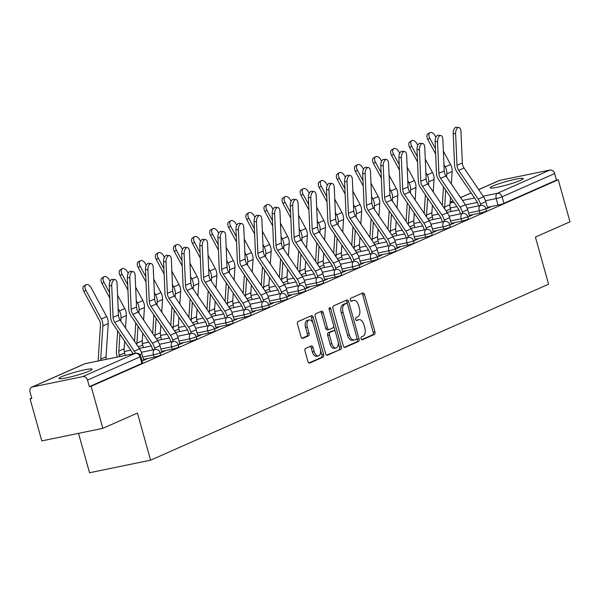 <?xml version="1.0" encoding="UTF-8"?>
<svg xmlns="http://www.w3.org/2000/svg" width="600" height="600" viewBox="0 0 600 600"><rect width="100%" height="100%" fill="white"/><g stroke="black" fill="none" stroke-linecap="round" stroke-linejoin="round"><path stroke-width="0.9" d="M361.087 338.692A1.515 0.855 78.4 0 0 362.19 339.825A1.515 0.855 78.4 0 0 362.288 339.788L374.392 334.44A2.167 1.222 78.4 0 0 374.955 331.86L364.522 294.517A2.167 1.222 78.4 0 0 362.947 292.905A2.167 1.222 78.4 0 0 362.805 292.95L350.707 298.298A1.515 0.855 78.4 0 0 350.317 300.105A1.515 0.855 78.4 0 0 351.42 301.237A1.515 0.855 78.4 0 0 351.517 301.207L353.085 300.51A6.93 3.923 78.4 0 1 353.543 300.368A6.93 3.923 78.4 0 1 358.582 305.543L359.452 308.647A6.93 3.923 78.4 0 1 357.66 316.897L356.093 317.595A1.515 0.855 78.4 0 0 355.702 319.395A1.515 0.855 78.4 0 0 356.805 320.528A1.515 0.855 78.4 0 0 356.903 320.498L358.47 319.808A6.93 3.923 78.4 0 1 358.928 319.657A6.93 3.923 78.4 0 1 363.968 324.832L364.837 327.945A6.93 3.923 78.4 0 1 363.045 336.195L361.478 336.885A1.515 0.855 78.4 0 0 361.087 338.692M520.62 180.33A17.205 1.725 -15.6 0 0 523.298 178.56A17.205 1.725 -15.6 0 0 511.23 180.225A17.205 1.725 -15.6 0 0 492.84 186.045A17.205 1.725 -15.6 0 0 490.162 187.815A17.205 1.725 -15.6 0 0 502.23 186.157A17.205 1.725 -15.6 0 0 520.62 180.33M89.445 370.98A17.205 1.725 -15.6 0 0 92.123 369.21A17.205 1.725 -15.6 0 0 80.055 370.868A17.205 1.725 -15.6 0 0 61.672 376.695A17.205 1.725 -15.6 0 0 58.988 378.465A17.205 1.725 -15.6 0 0 71.062 376.8A17.205 1.725 -15.6 0 0 89.445 370.98M305.558 348.442A2.167 1.222 78.4 0 0 305.002 351.022L307.928 361.5A2.167 1.222 78.4 0 0 309.502 363.112A2.167 1.222 78.4 0 0 309.645 363.067L323.085 357.127A2.167 1.222 78.4 0 0 323.64 354.548L313.215 317.205A2.167 1.222 78.4 0 0 311.64 315.593A2.167 1.222 78.4 0 0 311.498 315.638L298.058 321.577A2.167 1.222 78.4 0 0 297.502 324.157L301.035 336.81A2.167 1.222 78.4 0 0 302.61 338.43A2.167 1.222 78.4 0 0 302.752 338.385L308.505 335.835A2.167 1.222 78.4 0 0 309.06 333.263L307.312 326.985A5.79 3.277 78.4 0 1 309.188 319.965A5.79 3.277 78.4 0 1 313.403 324.293L320.265 348.877A5.79 3.277 78.4 0 1 318.39 355.89A5.79 3.277 78.4 0 1 314.175 351.57L313.028 347.468A2.167 1.222 78.4 0 0 311.452 345.855A2.167 1.222 78.4 0 0 311.31 345.9L305.558 348.442M558.255 179.738L570 221.798L535.425 237.083L548.58 284.212L150.593 460.185L137.438 413.055L102.855 428.347L91.117 386.287L558.255 179.738L556.477 180.105L554.648 173.55L502.088 196.792A4.41 0.443 164.4 0 1 496.207 198.548L485.505 200.752M343.343 345.84A2.167 1.222 78.4 0 0 344.918 347.452A2.167 1.222 78.4 0 0 345.067 347.407L358.5 341.468A2.167 1.222 78.4 0 0 359.062 338.888L348.638 301.545A2.167 1.222 78.4 0 0 347.062 299.925A2.167 1.222 78.4 0 0 346.92 299.978L333.48 305.918A2.167 1.222 78.4 0 0 332.918 308.498L343.343 345.84M340.793 349.298L327.353 355.237A2.167 1.222 78.4 0 1 327.21 355.282A2.167 1.222 78.4 0 1 325.635 353.67L315.21 316.327A2.167 1.222 78.4 0 1 315.772 313.748L321.517 311.205A2.167 1.222 78.4 0 1 321.668 311.16A2.167 1.222 78.4 0 1 323.243 312.772L327.465 327.923A2.167 1.222 78.4 0 0 329.04 329.535A2.167 1.222 78.4 0 0 329.183 329.49L333 327.803A2.167 1.222 78.4 0 0 333.562 325.222L329.16 309.457A1.515 0.855 78.4 0 1 329.647 307.62A1.515 0.855 78.4 0 1 330.75 308.752L341.355 346.718A2.167 1.222 78.4 0 1 340.793 349.298L326.595 355.155M102.855 428.347L41.79 440.903L30.053 398.842L31.725 398.107M78.525 433.35L89.528 472.748L150.593 460.185M91.117 386.287L89.332 386.655L87.502 380.1A4.41 3.607 -113.9 0 0 82.762 376.605L32.377 386.97A4.41 3.607 -113.9 0 0 31.777 387.165A4.41 3.607 -113.9 0 0 30 391.928L31.83 398.482L30.053 398.842M556.477 180.105L503.918 203.34A4.41 0.443 164.4 0 1 498.03 205.103L487.365 207.292M478.65 189.57L498.923 180.608A4.41 3.607 66.1 0 1 499.522 180.42L549.908 170.055A4.41 3.607 66.1 0 1 554.648 173.55M467.873 217.005L472.373 215.017L469.702 215.565L469.86 216.127M449.775 225.007L454.268 223.02L451.597 223.567L451.755 224.13M431.67 233.01L436.17 231.022L433.5 231.57L433.658 232.132M413.572 241.02L418.065 239.025L415.395 239.58L415.553 240.142M395.467 249.022L399.967 247.028L397.298 247.583L397.455 248.145M377.37 257.025L381.862 255.038L379.192 255.585L379.35 256.147M359.265 265.028L363.765 263.04L361.095 263.587L361.252 264.15M341.168 273.03L345.668 271.043L342.998 271.59L343.147 272.153M323.062 281.032L327.562 279.045L324.892 279.593L325.05 280.155M304.965 289.035L309.465 287.048L306.795 287.595L306.952 288.157M286.86 297.038L291.36 295.05L288.69 295.597L288.847 296.16M268.763 305.048L273.263 303.053L270.593 303.608L270.75 304.17M250.665 313.05L255.157 311.055L252.487 311.61L252.645 312.173M232.56 321.053L237.06 319.065L234.39 319.612L234.548 320.175M214.462 329.055L218.955 327.067L216.285 327.615L216.442 328.178M196.358 337.058L200.858 335.07L198.188 335.618L198.345 336.18M178.26 345.06L182.752 343.072L180.083 343.62L180.24 344.183M160.155 353.062L164.655 351.075L161.985 351.623L162.142 352.185M142.058 361.065L146.558 359.077L143.88 359.625L144.038 360.188M154.118 357.165L153.465 354.84A4.41 0.443 164.4 0 0 157.868 353.647A4.41 0.443 164.4 0 0 160.035 352.627L160.688 354.952A4.41 0.443 -15.6 0 1 158.512 355.965A4.41 0.443 -15.6 0 1 154.118 357.165L143.445 359.362M172.215 349.163L171.57 346.837A4.41 0.443 164.4 0 0 175.965 345.638A4.41 0.443 164.4 0 0 178.14 344.625L178.785 346.95A4.41 0.443 -15.6 0 1 176.618 347.962A4.41 0.443 -15.6 0 1 172.215 349.163L161.55 351.36M190.32 341.16L189.667 338.835A4.41 0.443 164.4 0 0 194.062 337.635A4.41 0.443 164.4 0 0 196.237 336.623L196.89 338.947A4.41 0.443 -15.6 0 1 194.715 339.96A4.41 0.443 -15.6 0 1 190.32 341.16L179.648 343.358M208.417 333.157L207.772 330.832A4.41 0.443 164.4 0 0 212.167 329.632A4.41 0.443 164.4 0 0 214.335 328.62L214.987 330.945A4.41 0.443 -15.6 0 1 212.812 331.957A4.41 0.443 -15.6 0 1 208.417 333.157L197.752 335.347M226.522 325.155L225.87 322.83A4.41 0.443 164.4 0 0 230.265 321.63A4.41 0.443 164.4 0 0 232.44 320.618L233.085 322.942A4.41 0.443 -15.6 0 1 230.917 323.955A4.41 0.443 -15.6 0 1 226.522 325.155L215.85 327.345M244.62 317.153L243.968 314.827A4.41 0.443 164.4 0 0 248.37 313.627A4.41 0.443 164.4 0 0 250.538 312.615L251.19 314.94A4.41 0.443 -15.6 0 1 249.015 315.952A4.41 0.443 -15.6 0 1 244.62 317.153L233.947 319.343M262.718 309.15L262.072 306.825A4.41 0.443 164.4 0 0 266.468 305.625A4.41 0.443 164.4 0 0 268.642 304.612L269.288 306.938A4.41 0.443 -15.6 0 1 267.12 307.95A4.41 0.443 -15.6 0 1 262.718 309.15L252.053 311.34M280.822 301.14L280.17 298.815A4.41 0.443 164.4 0 0 284.572 297.623A4.41 0.443 164.4 0 0 286.74 296.603L287.392 298.928A4.41 0.443 -15.6 0 1 285.218 299.947A4.41 0.443 -15.6 0 1 280.822 301.14L270.15 303.337M298.92 293.138L298.275 290.812A4.41 0.443 164.4 0 0 302.67 289.612A4.41 0.443 164.4 0 0 304.845 288.6L305.49 290.925A4.41 0.443 -15.6 0 1 303.322 291.938A4.41 0.443 -15.6 0 1 298.92 293.138L288.255 295.335M317.025 285.135L316.373 282.81A4.41 0.443 164.4 0 0 320.775 281.61A4.41 0.443 164.4 0 0 322.942 280.597L323.595 282.923A4.41 0.443 -15.6 0 1 321.42 283.935A4.41 0.443 -15.6 0 1 317.025 285.135L306.353 287.332M335.123 277.132L334.478 274.808A4.41 0.443 164.4 0 0 338.873 273.608A4.41 0.443 164.4 0 0 341.048 272.595L341.692 274.92A4.41 0.443 -15.6 0 1 339.525 275.933A4.41 0.443 -15.6 0 1 335.123 277.132L324.457 279.33M353.228 269.13L352.575 266.805A4.41 0.443 164.4 0 0 356.978 265.605A4.41 0.443 164.4 0 0 359.145 264.593L359.798 266.918A4.41 0.443 -15.6 0 1 357.623 267.93A4.41 0.443 -15.6 0 1 353.228 269.13L342.555 271.32M371.325 261.127L370.68 258.803A4.41 0.443 164.4 0 0 375.075 257.603A4.41 0.443 164.4 0 0 377.25 256.59L377.895 258.915A4.41 0.443 -15.6 0 1 375.728 259.928A4.41 0.443 -15.6 0 1 371.325 261.127L360.66 263.317M389.43 253.125L388.778 250.8A4.41 0.443 164.4 0 0 393.18 249.6A4.41 0.443 164.4 0 0 395.347 248.587L396 250.913A4.41 0.443 -15.6 0 1 393.825 251.925A4.41 0.443 -15.6 0 1 389.43 253.125L378.757 255.315M407.528 245.123L406.882 242.798A4.41 0.443 164.4 0 0 411.278 241.597A4.41 0.443 164.4 0 0 413.445 240.585L414.097 242.91A4.41 0.443 -15.6 0 1 411.93 243.923A4.41 0.443 -15.6 0 1 407.528 245.123L396.862 247.312M425.632 237.112L424.98 234.788A4.41 0.443 164.4 0 0 429.375 233.595A4.41 0.443 164.4 0 0 431.55 232.575L432.195 234.9A4.41 0.443 -15.6 0 1 430.028 235.92A4.41 0.443 -15.6 0 1 425.632 237.112L414.96 239.31M443.73 229.11L443.085 226.785A4.41 0.443 164.4 0 0 447.48 225.585A4.41 0.443 164.4 0 0 449.647 224.572L450.3 226.897A4.41 0.443 -15.6 0 1 448.125 227.91A4.41 0.443 -15.6 0 1 443.73 229.11L433.065 231.308M461.835 221.108L461.183 218.782A4.41 0.443 164.4 0 0 465.577 217.583A4.41 0.443 164.4 0 0 467.752 216.57L468.397 218.895A4.41 0.443 -15.6 0 1 466.23 219.907A4.41 0.443 -15.6 0 1 461.835 221.108L451.162 223.305M479.933 213.105L479.28 210.78A4.41 0.443 164.4 0 0 483.683 209.58A4.41 0.443 164.4 0 0 485.85 208.567L486.502 210.892A4.41 0.443 -15.6 0 1 484.327 211.905A4.41 0.443 -15.6 0 1 479.933 213.105L469.26 215.303M485.97 209.002L490.47 207.015L487.8 207.562L487.957 208.125M89.332 386.655L141.892 363.413A4.41 0.443 -15.6 0 0 142.583 362.955L140.752 356.407A4.41 0.443 164.4 0 1 140.07 356.858L87.502 380.1M358.928 319.657L357.15 320.025A6.93 3.923 78.4 0 0 356.692 320.168L358.47 319.808M356.265 320.362L356.692 320.168M353.543 300.368L351.757 300.728A6.93 3.923 78.4 0 0 351.3 300.877L353.085 300.51M350.88 301.065L351.3 300.877M361.65 339.653L372.615 334.808A2.167 1.222 78.4 0 0 373.17 332.228L362.745 294.885A2.167 1.222 78.4 0 0 361.785 293.4M347.423 303.93L346.86 301.913A2.167 1.222 78.4 0 0 345.9 300.428M344.31 347.317L356.722 341.827A2.167 1.222 78.4 0 0 357.285 339.255L356.925 337.987M356.438 339.112A1.515 0.855 78.4 0 0 356.835 337.312L347.678 304.53A1.515 0.855 78.4 0 0 346.575 303.397A1.515 0.855 78.4 0 0 346.478 303.435L344.827 304.163A6.93 3.923 78.4 0 0 343.035 312.413L349.29 334.815A6.93 3.923 78.4 0 0 354.33 339.99A6.93 3.923 78.4 0 0 354.788 339.847L356.438 339.112M344.903 303.757A1.515 0.855 78.4 0 0 344.798 303.765A1.515 0.855 78.4 0 0 344.7 303.803L346.478 303.435M354.33 339.99L352.553 340.358A6.93 3.923 78.4 0 1 347.513 335.183L341.257 312.78A6.93 3.923 78.4 0 1 343.043 304.53L344.7 303.803M328.89 329.55L327.405 329.858A2.167 1.222 78.4 0 1 327.263 329.903A2.167 1.222 78.4 0 1 325.688 328.282L321.457 313.14A2.167 1.222 78.4 0 0 320.498 311.655M333.697 326.032L335.235 331.545M338.22 342.248L339.57 347.085L341.355 346.718M331.853 343.635A5.79 3.277 78.4 0 0 336.067 347.962A5.79 3.277 78.4 0 0 337.95 340.942L335.528 332.28A2.167 1.222 78.4 0 0 333.952 330.66A2.167 1.222 78.4 0 0 333.81 330.705L330 332.392A2.167 1.222 78.4 0 0 329.438 334.972L331.853 343.635L330.075 344.002A5.79 3.277 78.4 0 0 334.29 348.322L336.067 347.962M332.325 331.013A2.167 1.222 78.4 0 0 332.175 331.028A2.167 1.222 78.4 0 0 332.032 331.072L333.81 330.705M330.075 344.002L327.66 335.34A2.167 1.222 78.4 0 1 328.215 332.76L332.032 331.072M339.015 349.665A2.167 1.222 78.4 0 0 339.57 347.085M318.39 355.89L316.605 356.257A5.79 3.277 78.4 0 1 312.39 351.938L311.25 347.835A2.167 1.222 78.4 0 0 310.29 346.35M309.188 319.965L307.41 320.332A5.79 3.277 78.4 0 0 305.528 327.353L307.312 326.985M301.995 338.295L306.72 336.202A2.167 1.222 78.4 0 0 307.282 333.63L305.528 327.353M312.968 323.055L311.438 317.572A2.167 1.222 78.4 0 0 310.478 316.087M308.888 362.985L321.3 357.495A2.167 1.222 78.4 0 0 321.862 354.915L320.543 350.183M427.785 139.425A5.07 2.902 -120.5 0 1 427.875 133.868L429.9 132.675A5.07 2.902 59.5 0 0 429.81 138.225L427.785 139.425L435.638 154.005M435.9 137.265L435.15 135.87A5.07 2.902 59.5 0 0 429.9 132.675M451.155 211.515L450.42 208.897A11.025 9.022 66.1 0 1 449.97 204.712L450.465 197.145M442.275 205.32L443.49 186.84M444.39 172.275A8.16 6.675 -113.9 0 0 444.24 170.947L442.868 139.395A5.07 2.632 96.5 0 0 440.768 135.532A5.07 2.632 96.5 0 0 437.528 141.75L435.09 141.48A5.07 2.632 -83.5 0 1 438.33 135.255L440.768 135.532M451.335 183.968L452.153 171.48A11.025 9.022 -113.9 0 0 450.585 164.535L443.377 151.148M446.61 176.993L446.812 173.843A11.025 9.022 -113.9 0 0 445.252 166.898L443.955 164.498M435.405 148.613L429.81 138.225M444.645 208.822A11.025 9.022 66.1 0 1 444.63 207.067L445.74 190.17M487.635 208.267L485.798 201.675A13.898 11.363 -113.9 0 0 483.518 196.755L464.025 167.977A8.16 6.675 66.1 0 1 462.338 162.945L460.965 131.392A5.07 2.632 96.5 0 0 458.865 127.53A5.07 2.632 96.5 0 0 455.625 133.748L453.195 133.477A5.07 2.632 -83.5 0 1 456.435 127.252L458.865 127.53M478.522 205.882L478.147 204.517A11.025 9.022 -113.9 0 0 476.332 200.603L456.84 171.833A11.025 9.022 66.1 0 1 454.567 165.03L453.195 133.477M480.84 205.41L480.457 204.038A13.898 11.363 -113.9 0 0 478.178 199.11L458.685 170.34A8.16 6.675 66.1 0 1 457.005 165.308L455.625 133.748M409.68 147.428A5.07 2.902 -120.5 0 1 409.778 141.877L411.803 140.685A5.07 2.902 59.5 0 0 411.705 146.235L409.68 147.428L417.54 162.007M417.795 145.267L417.045 143.873A5.07 2.902 59.5 0 0 411.803 140.685M433.05 219.517L432.322 216.9A11.025 9.022 66.1 0 1 431.873 212.715L432.368 205.147M424.178 213.33L425.385 194.85M426.293 180.278A8.16 6.675 -113.9 0 0 426.135 178.95L424.763 147.398A5.07 2.632 96.5 0 0 422.662 143.535A5.07 2.632 96.5 0 0 419.43 149.76L416.993 149.483A5.07 2.632 -83.5 0 1 420.232 143.257L422.662 143.535M433.23 191.97L434.048 179.483A11.025 9.022 -113.9 0 0 432.487 172.538L425.272 159.15M428.505 184.995L428.715 181.845A11.025 9.022 -113.9 0 0 427.147 174.9L425.857 172.5M417.3 156.615L411.705 146.235M426.548 216.825A11.025 9.022 66.1 0 1 426.533 215.07L427.643 198.173M391.582 155.43A5.07 2.902 -120.5 0 1 391.673 149.88L393.705 148.688A5.07 2.902 59.5 0 0 393.607 154.238L391.582 155.43L399.435 170.01M399.697 153.27L398.947 151.875A5.07 2.902 59.5 0 0 393.705 148.688M414.952 227.52L414.217 224.903A11.025 9.022 66.1 0 1 413.768 220.718L414.263 213.15M406.072 221.333L407.287 202.853M408.188 188.28A8.16 6.675 -113.9 0 0 408.037 186.953M415.132 199.972L415.95 187.485A11.025 9.022 -113.9 0 0 414.382 180.54L407.175 167.153M410.408 192.998L410.61 189.847A11.025 9.022 -113.9 0 0 409.05 182.903L407.752 180.502M399.202 164.618L393.607 154.238M408.442 224.827A11.025 9.022 66.1 0 1 408.428 223.072L409.537 206.175M460.425 213.885L460.043 212.52A11.025 9.022 -113.9 0 0 458.235 208.605L438.743 179.835A11.025 9.022 66.1 0 1 436.463 173.032L435.09 141.48M469.537 216.27L467.692 209.685A13.898 11.363 -113.9 0 0 465.412 204.757L445.92 175.988A8.16 6.675 66.1 0 1 444.24 170.955L438.9 173.31L437.528 141.75M462.743 213.413L462.36 212.04A13.898 11.363 -113.9 0 0 460.072 207.112L440.588 178.343A8.16 6.675 66.1 0 1 438.9 173.31M442.327 221.888L441.945 220.522A11.025 9.022 -113.9 0 0 440.13 216.608L420.638 187.837A11.025 9.022 66.1 0 1 418.365 181.042L416.993 149.483M451.433 224.272L449.595 217.688A13.898 11.363 -113.9 0 0 447.315 212.76L427.822 183.99A8.16 6.675 66.1 0 1 426.135 178.958L420.803 181.312L419.43 149.76M444.638 221.415L444.255 220.042A13.898 11.363 -113.9 0 0 441.975 215.115L422.482 186.345A8.16 6.675 66.1 0 1 420.803 181.312M373.478 163.433A5.07 2.902 -120.5 0 1 373.575 157.882L375.6 156.69A5.07 2.902 59.5 0 0 375.502 162.24L373.478 163.433L381.337 178.012M381.593 161.273L380.843 159.877A5.07 2.902 59.5 0 0 375.6 156.69M396.847 235.522L396.12 232.913A11.025 9.022 66.1 0 1 395.67 228.72L396.165 221.153M387.975 229.335L389.183 210.855M390.09 196.282A8.16 6.675 -113.9 0 0 389.933 194.955L388.56 163.403A5.07 2.632 96.5 0 0 386.467 159.54A5.07 2.632 96.5 0 0 383.228 165.765L380.79 165.488A5.07 2.632 -83.5 0 1 384.03 159.27L386.467 159.54M397.028 207.975L397.845 195.495A11.025 9.022 -113.9 0 0 396.285 188.542L389.077 175.155M392.303 201.007L392.513 197.85A11.025 9.022 -113.9 0 0 390.945 190.905L389.655 188.505M381.097 172.627L375.502 162.24M390.345 232.837A11.025 9.022 66.1 0 1 390.33 231.083L391.44 214.178M355.38 171.435A5.07 2.902 -120.5 0 1 355.478 165.885L357.502 164.692A5.07 2.902 59.5 0 0 357.405 170.243L355.38 171.435L363.233 186.015M363.495 169.275L362.745 167.88A5.07 2.902 59.5 0 0 357.502 164.692M378.75 243.525L378.015 240.915A11.025 9.022 66.1 0 1 377.565 236.722L378.06 229.155M369.87 237.337L371.085 218.858M371.985 204.285A8.16 6.675 -113.9 0 0 371.835 202.958L370.462 171.405A5.07 2.632 96.5 0 0 368.362 167.55A5.07 2.632 96.5 0 0 365.123 173.767L362.692 173.49A5.07 2.632 -83.5 0 1 365.925 167.273L368.362 167.55M378.93 215.985L379.748 203.498A11.025 9.022 -113.9 0 0 378.188 196.545L370.972 183.165M374.205 209.01L374.407 205.853A11.025 9.022 -113.9 0 0 372.847 198.907L371.558 196.507M363 180.63L357.405 170.243M372.24 240.84A11.025 9.022 66.1 0 1 372.233 239.085L373.335 222.188M337.282 179.438A5.07 2.902 -120.5 0 1 337.373 173.887L339.397 172.695A5.07 2.902 59.5 0 0 339.308 178.245L337.282 179.438L345.135 194.017M345.39 177.278L344.64 175.882A5.07 2.902 59.5 0 0 339.397 172.695M360.645 251.528L359.918 248.917A11.025 9.022 66.1 0 1 359.468 244.725L359.962 237.165M351.772 245.34L352.98 226.86M353.888 212.288A8.16 6.675 -113.9 0 0 353.737 210.96L352.358 179.407A5.07 2.632 96.5 0 0 350.265 175.553A5.07 2.632 96.5 0 0 347.025 181.77L344.587 181.493A5.07 2.632 -83.5 0 1 347.827 175.275L350.265 175.553M360.825 223.987L361.642 211.5A11.025 9.022 -113.9 0 0 360.082 204.555L352.875 191.167M356.1 217.013L356.31 213.855A11.025 9.022 -113.9 0 0 354.743 206.91L353.452 204.51M344.895 188.632L339.308 178.245M354.142 248.843A11.025 9.022 66.1 0 1 354.127 247.087L355.237 230.19M433.335 232.275L431.49 225.69A13.898 11.363 -113.9 0 0 429.21 220.763L409.717 191.993A8.16 6.675 66.1 0 1 408.037 186.96L406.665 155.4A5.07 2.632 96.5 0 0 404.565 151.538A5.07 2.632 96.5 0 0 401.325 157.762L398.888 157.485A5.07 2.632 -83.5 0 1 402.127 151.267L404.565 151.538M424.222 229.897L423.84 228.525A11.025 9.022 -113.9 0 0 422.033 224.618L402.54 195.847A11.025 9.022 66.1 0 1 400.268 189.045L398.888 157.485M426.54 229.417L426.158 228.045A13.898 11.363 -113.9 0 0 423.877 223.125L404.385 194.347A8.16 6.675 66.1 0 1 402.697 189.315L401.325 157.762M406.125 237.9L405.743 236.528A11.025 9.022 -113.9 0 0 403.928 232.62L384.435 203.85A11.025 9.022 66.1 0 1 382.163 197.048L380.79 165.488M415.23 240.285L413.393 233.692A13.898 11.363 -113.9 0 0 411.112 228.765L391.62 199.995A8.16 6.675 66.1 0 1 389.933 194.962L384.6 197.325L383.228 165.765M408.435 237.42L408.053 236.055A13.898 11.363 -113.9 0 0 405.772 231.127L386.28 202.358A8.16 6.675 66.1 0 1 384.6 197.325M388.02 245.903L387.638 244.53A11.025 9.022 -113.9 0 0 385.83 240.623L366.337 211.853A11.025 9.022 66.1 0 1 364.065 205.05L362.692 173.49M397.132 248.288L395.287 241.695A13.898 11.363 -113.9 0 0 393.007 236.767L373.522 207.998A8.16 6.675 66.1 0 1 371.835 202.965L366.495 205.327L365.123 173.767M390.338 245.43L389.955 244.058A13.898 11.363 -113.9 0 0 387.675 239.13L368.183 210.36A8.16 6.675 66.1 0 1 366.495 205.327M319.178 187.44A5.07 2.902 -120.5 0 1 319.275 181.89L321.3 180.697A5.07 2.902 59.5 0 0 321.202 186.248L319.178 187.44L327.03 202.02M327.293 185.28L326.543 183.892A5.07 2.902 59.5 0 0 321.3 180.697M342.548 259.538L341.812 256.92A11.025 9.022 66.1 0 1 341.362 252.728L341.858 245.167M333.668 253.343L334.882 234.862M335.79 220.298A8.16 6.675 -113.9 0 0 335.632 218.962L334.26 187.417A5.07 2.632 96.5 0 0 332.16 183.555A5.07 2.632 96.5 0 0 328.92 189.773L326.49 189.495A5.07 2.632 -83.5 0 1 329.722 183.278L332.16 183.555M342.728 231.99L343.545 219.502A11.025 9.022 -113.9 0 0 341.985 212.558L334.77 199.17M338.002 225.015L338.205 221.865A11.025 9.022 -113.9 0 0 336.645 214.913L335.355 212.513M326.798 196.635L321.202 186.248M336.045 256.845A11.025 9.022 66.1 0 1 336.03 255.09L337.132 238.192M369.923 253.905L369.54 252.532A11.025 9.022 -113.9 0 0 367.725 248.625L348.24 219.855A11.025 9.022 66.1 0 1 345.96 213.053L344.587 181.493M379.028 256.29L377.19 249.697A13.898 11.363 -113.9 0 0 374.91 244.77L355.418 216A8.16 6.675 66.1 0 1 353.737 210.968L348.397 213.33L347.025 181.77M372.233 253.433L371.85 252.06A13.898 11.363 -113.9 0 0 369.57 247.132L350.077 218.362A8.16 6.675 66.1 0 1 348.397 213.33M301.08 195.442A5.07 2.902 -120.5 0 1 301.17 189.892L303.195 188.7A5.07 2.902 59.5 0 0 303.105 194.25L301.08 195.442L308.933 210.022M309.188 193.29L308.438 191.895A5.07 2.902 59.5 0 0 303.195 188.7M324.442 267.54L323.715 264.923A11.025 9.022 66.1 0 1 323.265 260.73L323.76 253.17M315.57 261.345L316.785 242.865M317.685 228.3A8.16 6.675 -113.9 0 0 317.535 226.965M324.623 239.993L325.447 227.505A11.025 9.022 -113.9 0 0 323.88 220.56L316.673 207.173M319.897 233.017L320.108 229.868A11.025 9.022 -113.9 0 0 318.54 222.915L317.25 220.522M308.7 204.638L303.105 194.25M317.94 264.847A11.025 9.022 66.1 0 1 317.925 263.093L319.035 246.195M351.817 261.907L351.435 260.535A11.025 9.022 -113.9 0 0 349.627 256.627L330.135 227.858A11.025 9.022 66.1 0 1 327.862 221.055L326.49 189.495M360.93 264.293L359.093 257.7A13.898 11.363 -113.9 0 0 356.805 252.772L337.32 224.002A8.16 6.675 66.1 0 1 335.632 218.97L330.293 221.333L328.92 189.773M354.135 261.435L353.752 260.062A13.898 11.363 -113.9 0 0 351.472 255.135L331.98 226.365A8.16 6.675 66.1 0 1 330.293 221.333M282.975 203.452A5.07 2.902 -120.5 0 1 283.072 197.895L285.097 196.702A5.07 2.902 59.5 0 0 285 202.252L282.975 203.452L290.827 218.032M291.09 201.292L290.34 199.897A5.07 2.902 59.5 0 0 285.097 196.702M306.345 275.543L305.618 272.925A11.025 9.022 66.1 0 1 305.16 268.74L305.663 261.173M297.465 269.347L298.68 250.868M299.587 236.303A8.16 6.675 -113.9 0 0 299.43 234.975L298.058 203.423A5.07 2.632 96.5 0 0 295.957 199.56A5.07 2.632 96.5 0 0 292.718 205.778L290.288 205.507A5.07 2.632 -83.5 0 1 293.528 199.282L295.957 199.56M306.525 247.995L307.343 235.507A11.025 9.022 -113.9 0 0 305.782 228.562L298.567 215.175M301.8 241.02L302.002 237.87A11.025 9.022 -113.9 0 0 300.442 230.925L299.153 228.525M290.595 212.64L285 202.252M299.843 272.85A11.025 9.022 66.1 0 1 299.827 271.095L300.938 254.197M342.825 272.295L340.987 265.702A13.898 11.363 -113.9 0 0 338.707 260.782L319.215 232.005A8.16 6.675 66.1 0 1 317.535 226.972L316.163 195.42A5.07 2.632 96.5 0 0 314.062 191.558A5.07 2.632 96.5 0 0 310.822 197.775L308.385 197.505A5.07 2.632 -83.5 0 1 311.625 191.28L314.062 191.558M333.72 269.91L333.337 268.545A11.025 9.022 -113.9 0 0 331.522 264.63L312.038 235.86A11.025 9.022 66.1 0 1 309.757 229.058L308.385 197.505M336.03 269.438L335.647 268.065A13.898 11.363 -113.9 0 0 333.368 263.138L313.875 234.368A8.16 6.675 66.1 0 1 312.195 229.335L310.822 197.775M264.877 211.455A5.07 2.902 -120.5 0 1 264.968 205.905L266.993 204.712A5.07 2.902 59.5 0 0 266.903 210.263L264.877 211.455L272.73 226.035M272.993 209.295L272.235 207.9A5.07 2.902 59.5 0 0 266.993 204.712M288.24 283.545L287.513 280.928A11.025 9.022 66.1 0 1 287.062 276.743L287.558 269.175M279.368 277.358L280.582 258.877M281.483 244.305A8.16 6.675 -113.9 0 0 281.332 242.978M288.42 255.998L289.245 243.51A11.025 9.022 -113.9 0 0 287.678 236.565L280.47 223.178M283.695 249.022L283.905 245.873A11.025 9.022 -113.9 0 0 282.345 238.928L281.048 236.528M272.498 220.642L266.903 210.263M281.737 280.853A11.025 9.022 66.1 0 1 281.722 279.097L282.832 262.2M315.615 277.913L315.233 276.548A11.025 9.022 -113.9 0 0 313.425 272.632L293.933 243.862A11.025 9.022 66.1 0 1 291.66 237.06L290.288 205.507M324.728 280.298L322.89 273.712A13.898 11.363 -113.9 0 0 320.603 268.785L301.118 240.015A8.16 6.675 66.1 0 1 299.43 234.983L294.097 237.337L292.718 205.778M317.933 277.44L317.55 276.067A13.898 11.363 -113.9 0 0 315.27 271.14L295.778 242.37A8.16 6.675 66.1 0 1 294.097 237.337M246.772 219.458A5.07 2.902 -120.5 0 1 246.87 213.907L248.895 212.715A5.07 2.902 59.5 0 0 248.798 218.265L246.772 219.458L254.625 234.038M254.888 217.298L254.138 215.903A5.07 2.902 59.5 0 0 248.895 212.715M270.142 291.548L269.415 288.93A11.025 9.022 66.1 0 1 268.957 284.745L269.46 277.178M261.263 285.36L262.478 266.88M263.385 252.308A8.16 6.675 -113.9 0 0 263.228 250.98L261.855 219.428A5.07 2.632 96.5 0 0 259.755 215.565A5.07 2.632 96.5 0 0 256.515 221.79L254.085 221.513A5.07 2.632 -83.5 0 1 257.325 215.295L259.755 215.565M270.322 264L271.14 251.513A11.025 9.022 -113.9 0 0 269.58 244.567L262.365 231.18M265.597 257.025L265.808 253.875A11.025 9.022 -113.9 0 0 264.24 246.93L262.95 244.53M254.392 228.645L248.798 218.265M263.64 288.862A11.025 9.022 66.1 0 1 263.625 287.1L264.735 270.202M306.623 288.3L304.785 281.715A13.898 11.363 -113.9 0 0 302.505 276.788L283.013 248.017A8.16 6.675 66.1 0 1 281.332 242.985L279.96 211.425A5.07 2.632 96.5 0 0 277.86 207.562A5.07 2.632 96.5 0 0 274.62 213.788L272.183 213.51A5.07 2.632 -83.5 0 1 275.423 207.285L277.86 207.562M297.517 285.915L297.135 284.55A11.025 9.022 -113.9 0 0 295.327 280.635L275.835 251.865A11.025 9.022 66.1 0 1 273.555 245.07L272.183 213.51M299.835 285.442L299.452 284.07A13.898 11.363 -113.9 0 0 297.165 279.142L277.68 250.373A8.16 6.675 66.1 0 1 275.993 245.34L274.62 213.788M228.675 227.46A5.07 2.902 -120.5 0 1 228.765 221.91L230.79 220.718A5.07 2.902 59.5 0 0 230.7 226.267L228.675 227.46L236.528 242.04M236.79 225.3L236.032 223.905A5.07 2.902 59.5 0 0 230.79 220.718M252.045 299.55L251.31 296.94A11.025 9.022 66.1 0 1 250.86 292.748L251.355 285.18M243.165 293.362L244.38 274.882M245.28 260.31A8.16 6.675 -113.9 0 0 245.13 258.983L243.757 227.43A5.07 2.632 96.5 0 0 241.657 223.567A5.07 2.632 96.5 0 0 238.417 229.792L235.98 229.515A5.07 2.632 -83.5 0 1 239.22 223.298L241.657 223.567M252.218 272.002L253.042 259.522A11.025 9.022 -113.9 0 0 251.475 252.57L244.267 239.183M247.5 265.035L247.702 261.877A11.025 9.022 -113.9 0 0 246.142 254.933L244.845 252.532M236.295 236.655L230.7 226.267M245.535 296.865A11.025 9.022 66.1 0 1 245.52 295.11L246.63 278.205M279.413 293.925L279.03 292.553A11.025 9.022 -113.9 0 0 277.222 288.645L257.73 259.875A11.025 9.022 66.1 0 1 255.458 253.072L254.085 221.513M288.525 296.303L286.688 289.718A13.898 11.363 -113.9 0 0 284.407 284.79L264.915 256.02A8.16 6.675 66.1 0 1 263.228 250.987L257.895 253.343L256.515 221.79M281.73 293.445L281.347 292.08A13.898 11.363 -113.9 0 0 279.067 287.153L259.575 258.375A8.16 6.675 66.1 0 1 257.895 253.343M210.57 235.462A5.07 2.902 -120.5 0 1 210.667 229.913L212.692 228.72A5.07 2.902 59.5 0 0 212.595 234.27L210.57 235.462L218.43 250.042M218.685 233.303L217.935 231.907A5.07 2.902 59.5 0 0 212.692 228.72M233.94 307.553L233.212 304.942A11.025 9.022 66.1 0 1 232.763 300.75L233.257 293.183M225.067 301.365L226.275 282.885M227.183 268.312A8.16 6.675 -113.9 0 0 227.025 266.985L225.653 235.433A5.07 2.632 96.5 0 0 223.553 231.577A5.07 2.632 96.5 0 0 220.32 237.795L217.882 237.517A5.07 2.632 -83.5 0 1 221.123 231.3L223.553 231.577M234.12 280.013L234.938 267.525A11.025 9.022 -113.9 0 0 233.377 260.572L226.163 247.192M229.395 273.038L229.605 269.88A11.025 9.022 -113.9 0 0 228.038 262.935L226.748 260.535M218.19 244.657L212.595 234.27M227.438 304.868A11.025 9.022 66.1 0 1 227.423 303.112L228.532 286.215M261.315 301.928L260.933 300.555A11.025 9.022 -113.9 0 0 259.125 296.647L239.632 267.877A11.025 9.022 66.1 0 1 237.353 261.075L235.98 229.515M270.428 304.312L268.582 297.72A13.898 11.363 -113.9 0 0 266.303 292.793L246.81 264.022A8.16 6.675 66.1 0 1 245.13 258.99L239.79 261.353L238.417 229.792M263.632 301.447L263.25 300.082A13.898 11.363 -113.9 0 0 260.962 295.155L241.478 266.385A8.16 6.675 66.1 0 1 239.79 261.353M192.472 243.465A5.07 2.902 -120.5 0 1 192.562 237.915L194.595 236.722A5.07 2.902 59.5 0 0 194.498 242.272L192.472 243.465L200.325 258.045M200.587 241.305L199.837 239.91A5.07 2.902 59.5 0 0 194.595 236.722M215.843 315.562L215.108 312.945A11.025 9.022 66.1 0 1 214.657 308.752L215.153 301.192M206.962 309.368L208.178 290.888M209.077 276.315A8.16 6.675 -113.9 0 0 208.928 274.987L207.555 243.435A5.07 2.632 96.5 0 0 205.455 239.58A5.07 2.632 96.5 0 0 202.215 245.798L199.778 245.52A5.07 2.632 -83.5 0 1 203.017 239.303L205.455 239.58M216.022 288.015L216.84 275.528A11.025 9.022 -113.9 0 0 215.272 268.582L208.065 255.195M211.298 281.04L211.5 277.882A11.025 9.022 -113.9 0 0 209.94 270.938L208.642 268.538M200.093 252.66L194.498 242.272M209.333 312.87A11.025 9.022 66.1 0 1 209.317 311.115L210.428 294.218M243.218 309.93L242.835 308.558A11.025 9.022 -113.9 0 0 241.02 304.65L221.528 275.88A11.025 9.022 66.1 0 1 219.255 269.077L217.882 237.517M252.322 312.315L250.485 305.722A13.898 11.363 -113.9 0 0 248.205 300.795L228.712 272.025A8.16 6.675 66.1 0 1 227.025 266.993L221.692 269.355L220.32 237.795M245.528 309.457L245.145 308.085A13.898 11.363 -113.9 0 0 242.865 303.157L223.373 274.388A8.16 6.675 66.1 0 1 221.692 269.355M174.368 251.468A5.07 2.902 -120.5 0 1 174.465 245.917L176.49 244.725A5.07 2.902 59.5 0 0 176.392 250.275L174.368 251.468L182.227 266.048M182.483 249.308L181.733 247.92A5.07 2.902 59.5 0 0 176.49 244.725M197.737 323.565L197.01 320.947A11.025 9.022 66.1 0 1 196.56 316.755L197.055 309.195M188.865 317.37L190.072 298.89M190.98 284.325A8.16 6.675 -113.9 0 0 190.822 282.99M197.917 296.017L198.735 283.53A11.025 9.022 -113.9 0 0 197.175 276.585L189.968 263.197M193.192 289.043L193.403 285.892A11.025 9.022 -113.9 0 0 191.835 278.94L190.545 276.54M181.988 260.663L176.392 250.275M191.235 320.873A11.025 9.022 66.1 0 1 191.22 319.118L192.33 302.22M225.112 317.933L224.73 316.56A11.025 9.022 -113.9 0 0 222.923 312.653L203.43 283.882A11.025 9.022 66.1 0 1 201.157 277.08L199.778 245.52M234.225 320.317L232.38 313.725A13.898 11.363 -113.9 0 0 230.1 308.798L210.608 280.028A8.16 6.675 66.1 0 1 208.928 274.995L203.587 277.358L202.215 245.798M227.43 317.46L227.048 316.087A13.898 11.363 -113.9 0 0 224.767 311.16L205.275 282.39A8.16 6.675 66.1 0 1 203.587 277.358M156.27 259.47A5.07 2.902 -120.5 0 1 156.368 253.92L158.392 252.728A5.07 2.902 59.5 0 0 158.295 258.278L156.27 259.47L164.123 274.05M164.385 257.317L163.635 255.923A5.07 2.902 59.5 0 0 158.392 252.728M179.64 331.567L178.905 328.95A11.025 9.022 66.1 0 1 178.455 324.757L178.95 317.197M170.76 325.373L171.975 306.892M172.875 292.327A8.16 6.675 -113.9 0 0 172.725 290.993L171.352 259.447A5.07 2.632 96.5 0 0 169.252 255.585A5.07 2.632 96.5 0 0 166.012 261.803L163.575 261.532A5.07 2.632 -83.5 0 1 166.815 255.308L169.252 255.585M179.82 304.02L180.637 291.532A11.025 9.022 -113.9 0 0 179.07 284.587L171.863 271.2M175.095 297.045L175.297 293.895A11.025 9.022 -113.9 0 0 173.738 286.942L172.447 284.55M163.89 268.665L158.295 258.278M173.13 328.875A11.025 9.022 66.1 0 1 173.123 327.12L174.225 310.222M216.12 328.32L214.282 321.728A13.898 11.363 -113.9 0 0 212.002 316.8L192.51 288.03A8.16 6.675 66.1 0 1 190.822 282.998L189.45 251.445A5.07 2.632 96.5 0 0 187.358 247.583A5.07 2.632 96.5 0 0 184.118 253.8L181.68 253.522A5.07 2.632 -83.5 0 1 184.92 247.305L187.358 247.583M207.015 325.935L206.632 324.562A11.025 9.022 -113.9 0 0 204.817 320.655L185.325 291.885A11.025 9.022 66.1 0 1 183.053 285.082L181.68 253.522M209.325 325.462L208.942 324.09A13.898 11.363 -113.9 0 0 206.663 319.163L187.17 290.392A8.16 6.675 66.1 0 1 185.49 285.36L184.118 253.8M138.172 267.48A5.07 2.902 -120.5 0 1 138.262 261.923L140.288 260.73A5.07 2.902 59.5 0 0 140.197 266.288L138.172 267.48L146.025 282.06M146.28 265.32L145.53 263.925A5.07 2.902 59.5 0 0 140.288 260.73M161.535 339.57L160.808 336.952A11.025 9.022 66.1 0 1 160.358 332.767L160.852 325.2M152.663 333.375L153.87 314.895M154.778 300.33A8.16 6.675 -113.9 0 0 154.627 299.002M161.715 312.022L162.532 299.535A11.025 9.022 -113.9 0 0 160.972 292.59L153.765 279.202M156.99 305.048L157.2 301.897A11.025 9.022 -113.9 0 0 155.632 294.952L154.343 292.553M145.785 276.668L140.197 266.288M155.032 336.877A11.025 9.022 66.1 0 1 155.017 335.123L156.127 318.225M188.91 333.938L188.528 332.572A11.025 9.022 -113.9 0 0 186.72 328.657L167.227 299.888A11.025 9.022 66.1 0 1 164.955 293.085L163.575 261.532M198.022 336.322L196.178 329.73A13.898 11.363 -113.9 0 0 193.897 324.81L174.405 296.032A8.16 6.675 66.1 0 1 172.725 291L167.385 293.362L166.012 261.803M191.227 333.465L190.845 332.093A13.898 11.363 -113.9 0 0 188.565 327.165L169.072 298.395A8.16 6.675 66.1 0 1 167.385 293.362M120.067 275.483A5.07 2.902 -120.5 0 1 120.165 269.933L122.19 268.74A5.07 2.902 59.5 0 0 122.093 274.29L120.067 275.483L127.92 290.062M128.183 273.322L127.433 271.928A5.07 2.902 59.5 0 0 122.19 268.74M143.438 347.572L142.703 344.955A11.025 9.022 66.1 0 1 142.252 340.77L142.748 333.202M134.558 341.385L135.773 322.905M136.68 308.332A8.16 6.675 -113.9 0 0 136.523 307.005L135.15 275.452A5.07 2.632 96.5 0 0 133.05 271.59A5.07 2.632 96.5 0 0 129.81 277.815L127.38 277.538A5.07 2.632 -83.5 0 1 130.613 271.312L133.05 271.59M143.618 320.025L144.435 307.538A11.025 9.022 -113.9 0 0 142.875 300.593L135.66 287.205M138.892 313.05L139.095 309.9A11.025 9.022 -113.9 0 0 137.535 302.955L136.245 300.555M127.688 284.67L122.093 274.29M136.935 344.88A11.025 9.022 66.1 0 1 136.92 343.125L138.023 326.228M179.917 344.325L178.08 337.74A13.898 11.363 -113.9 0 0 175.8 332.812L156.308 304.043A8.16 6.675 66.1 0 1 154.627 299.01L153.248 267.45A5.07 2.632 96.5 0 0 151.155 263.587A5.07 2.632 96.5 0 0 147.915 269.805L145.477 269.535A5.07 2.632 -83.5 0 1 148.718 263.31L151.155 263.587M170.812 341.94L170.43 340.575A11.025 9.022 -113.9 0 0 168.615 336.66L149.13 307.89A11.025 9.022 66.1 0 1 146.85 301.095L145.477 269.535M173.123 341.468L172.74 340.095A13.898 11.363 -113.9 0 0 170.46 335.168L150.968 306.397A8.16 6.675 66.1 0 1 149.288 301.365L147.915 269.805M101.97 283.485A5.07 2.902 -120.5 0 1 102.06 277.935L104.085 276.743A5.07 2.902 59.5 0 0 103.995 282.293L101.97 283.485L109.823 298.065M110.078 281.325L109.328 279.93A5.07 2.902 59.5 0 0 104.085 276.743M125.288 355.395L124.605 352.957A11.025 9.022 66.1 0 1 124.155 348.772L124.65 341.205M119.618 356.565L119.265 355.32A11.025 9.022 66.1 0 1 118.815 351.127L119.925 334.23M117.3 357.038L116.955 355.8A13.898 11.363 66.1 0 1 116.385 350.52L117.675 330.907M118.575 316.335A8.16 6.675 -113.9 0 0 118.425 315.007L117.045 283.455A5.07 2.632 96.5 0 0 114.953 279.593A5.07 2.632 96.5 0 0 111.712 285.817L109.275 285.54A5.07 2.632 -83.5 0 1 112.515 279.322L114.953 279.593M125.512 328.028L126.337 315.54A11.025 9.022 -113.9 0 0 124.77 308.595L117.562 295.207M120.788 321.053L120.998 317.903A11.025 9.022 -113.9 0 0 119.43 310.957L118.14 308.558M109.59 292.673L103.995 282.293M152.708 349.942L152.325 348.577A11.025 9.022 -113.9 0 0 150.517 344.663L131.025 315.892A11.025 9.022 66.1 0 1 128.752 309.097L127.38 277.538M161.82 352.327L159.983 345.743A13.898 11.363 -113.9 0 0 157.695 340.815L138.21 312.045A8.16 6.675 66.1 0 1 136.523 307.013L131.183 309.368L129.81 277.815M155.025 349.47L154.642 348.097A13.898 11.363 -113.9 0 0 152.363 343.17L132.87 314.4A8.16 6.675 66.1 0 1 131.183 309.368M83.865 291.487A5.07 2.902 -120.5 0 1 83.963 285.938L85.988 284.745A5.07 2.902 59.5 0 0 85.89 290.295L83.865 291.487L99.308 320.153A8.16 6.675 -113.9 0 1 100.462 325.29L98.28 358.522A13.898 11.363 66.1 0 0 98.317 360.945M106.155 359.332A11.025 9.022 66.1 0 1 106.05 356.775L108.233 323.55A11.025 9.022 -113.9 0 0 106.672 316.597L91.23 287.933A5.07 2.902 59.5 0 0 85.988 284.745M100.703 360.45A11.025 9.022 66.1 0 1 100.718 359.138L102.892 325.905A11.025 9.022 -113.9 0 0 101.333 318.96L85.89 290.295M143.715 360.33L141.877 353.745A13.898 11.363 -113.9 0 0 139.597 348.817L120.105 320.048A8.16 6.675 66.1 0 1 118.425 315.015L113.085 317.37L111.712 285.817M135.48 353.303A13.898 11.363 -113.9 0 0 134.257 351.18L114.765 322.41A8.16 6.675 66.1 0 1 113.085 317.37M133.095 353.79A11.025 9.022 -113.9 0 0 132.413 352.673L112.927 323.903A11.025 9.022 66.1 0 1 110.648 317.1L109.275 285.54M82.762 376.605L135.322 353.362L84.945 363.728L32.377 386.97M498.03 205.103L496.207 198.548A4.41 2.498 78.4 0 1 497.347 193.298L549.908 170.055M477.368 202.425L465.487 204.87M456.893 206.632L450.202 208.013M450.082 203.017L453.915 202.23M462.502 200.46L474.555 197.985M483.15 196.215L497.347 193.298A4.41 3.607 66.1 0 1 502.088 196.792L503.918 203.34M499.522 180.42L478.688 189.63M471.158 192.96L460.59 197.632M453.053 200.962L450.127 202.26M160.035 352.627A4.41 4.41 0 0 0 154.898 349.493A4.41 2.498 -101.6 0 0 154.605 349.59A4.41 2.498 -101.6 0 0 153.465 354.84L142.8 357.038M178.14 344.625A4.41 4.41 0 0 0 173.002 341.49A4.41 2.498 -101.6 0 0 172.71 341.587A4.41 2.498 -101.6 0 0 171.57 346.837L160.898 349.035M196.237 336.623A4.41 4.41 0 0 0 191.1 333.487A4.41 2.498 -101.6 0 0 190.808 333.585A4.41 2.498 -101.6 0 0 189.667 338.835L179.002 341.032M214.335 328.62A4.41 4.41 0 0 0 209.205 325.485A4.41 2.498 -101.6 0 0 208.913 325.582A4.41 2.498 -101.6 0 0 207.772 330.832L197.1 333.03M232.44 320.618A4.41 4.41 0 0 0 227.303 317.483A4.41 2.498 -101.6 0 0 227.01 317.572A4.41 2.498 -101.6 0 0 225.87 322.83L215.197 325.02M250.538 312.615A4.41 4.41 0 0 0 245.4 309.48A4.41 2.498 -101.6 0 0 245.115 309.57A4.41 2.498 -101.6 0 0 243.968 314.827L233.303 317.017M268.642 304.612A4.41 4.41 0 0 0 263.505 301.478A4.41 2.498 -101.6 0 0 263.212 301.567A4.41 2.498 -101.6 0 0 262.072 306.825L251.4 309.015M286.74 296.603A4.41 4.41 0 0 0 281.603 293.475A4.41 2.498 -101.6 0 0 281.31 293.565A4.41 2.498 -101.6 0 0 280.17 298.815L269.505 301.013M304.845 288.6A4.41 4.41 0 0 0 299.707 285.465A4.41 2.498 -101.6 0 0 299.415 285.562A4.41 2.498 -101.6 0 0 298.275 290.812L287.603 293.01M322.942 280.597A4.41 4.41 0 0 0 317.805 277.462A4.41 2.498 -101.6 0 0 317.513 277.56A4.41 2.498 -101.6 0 0 316.373 282.81L305.707 285.007M341.048 272.595A4.41 4.41 0 0 0 335.91 269.46A4.41 2.498 -101.6 0 0 335.618 269.558A4.41 2.498 -101.6 0 0 334.478 274.808L323.805 277.005M359.145 264.593A4.41 4.41 0 0 0 354.007 261.457A4.41 2.498 -101.6 0 0 353.715 261.555A4.41 2.498 -101.6 0 0 352.575 266.805L341.91 268.995M377.25 256.59A4.41 4.41 0 0 0 372.112 253.455A4.41 2.498 -101.6 0 0 371.82 253.545A4.41 2.498 -101.6 0 0 370.68 258.803L360.007 260.993M395.347 248.587A4.41 4.41 0 0 0 390.21 245.452A4.41 2.498 -101.6 0 0 389.918 245.542A4.41 2.498 -101.6 0 0 388.778 250.8L378.112 252.99M413.445 240.585A4.41 4.41 0 0 0 408.315 237.45A4.41 2.498 -101.6 0 0 408.022 237.54A4.41 2.498 -101.6 0 0 406.882 242.798L396.21 244.987M431.55 232.575A4.41 4.41 0 0 0 426.412 229.447A4.41 2.498 -101.6 0 0 426.12 229.538A4.41 2.498 -101.6 0 0 424.98 234.788L414.315 236.985M449.647 224.572A4.41 4.41 0 0 0 444.51 221.438A4.41 2.498 -101.6 0 0 444.225 221.535A4.41 2.498 -101.6 0 0 443.085 226.785L432.412 228.983M467.752 216.57A4.41 4.41 0 0 0 462.615 213.435A4.41 2.498 -101.6 0 0 462.322 213.532A4.41 2.498 -101.6 0 0 461.183 218.782L450.51 220.98M485.85 208.567A4.41 4.41 0 0 0 480.713 205.433A4.41 2.498 -101.6 0 0 480.42 205.53A4.41 2.498 -101.6 0 0 479.28 210.78L468.615 212.978M141.892 363.413L140.07 356.858A4.41 3.607 66.1 0 0 135.322 353.362A4.41 2.498 -101.6 0 1 135.615 353.272L85.238 363.638A4.41 2.498 -101.6 0 1 85.537 363.608M84.338 363.923A4.41 3.607 -113.9 0 1 84.945 363.728A4.41 2.498 -101.6 0 1 85.238 363.638A4.41 4.41 0 0 0 84.338 363.923L31.777 387.165M362.745 294.885L364.522 294.517M373.17 332.228L374.955 331.86M372.615 334.808L374.392 334.44M346.86 301.913L348.638 301.545M357.285 339.255L359.062 338.888M356.722 341.827L358.5 341.468M343.043 304.53L344.827 304.163M341.257 312.78L343.035 312.413M347.513 335.183L349.29 334.815M321.457 313.14L323.243 312.772M325.688 328.282L327.465 327.923M329.085 309.097L330.75 308.752M328.215 332.76L330 332.392M327.66 335.34L329.438 334.972M311.25 347.835L313.028 347.468M312.39 351.938L314.175 351.57M307.282 333.63L309.06 333.263M306.72 336.202L308.505 335.835M311.438 317.572L313.215 317.205M321.862 354.915L323.64 354.548M321.3 357.495L323.085 357.127M450.42 208.897L446.018 210.847M450.585 164.535L445.252 166.898M452.153 171.48L446.812 173.843M449.97 204.712L444.63 207.067M480.457 204.038L485.798 201.675M458.685 170.34L464.025 167.977M478.178 199.11L483.518 196.755M457.005 165.308L462.338 162.945M432.322 216.9L427.912 218.85M432.487 172.538L427.147 174.9M434.048 179.483L428.715 181.845M431.873 212.715L426.533 215.07M414.217 224.903L409.815 226.853M414.382 180.54L409.05 182.903M415.95 187.485L410.61 189.847M413.768 220.718L408.428 223.072M462.36 212.04L467.692 209.685M440.588 178.343L445.92 175.988M460.072 207.112L465.412 204.757M444.255 220.042L449.595 217.688M422.482 186.345L427.822 183.99M441.975 215.115L447.315 212.76M396.12 232.913L391.717 234.855M396.285 188.542L390.945 190.905M397.845 195.495L392.513 197.85M395.67 228.72L390.33 231.083M378.015 240.915L373.612 242.858M378.188 196.545L372.847 198.907M379.748 203.498L374.407 205.853M377.565 236.722L372.233 239.085M359.918 248.917L355.515 250.86M360.082 204.555L354.743 206.91M361.642 211.5L356.31 213.855M359.468 244.725L354.127 247.087M426.158 228.045L431.49 225.69M404.385 194.347L409.717 191.993M423.877 223.125L429.21 220.763M402.697 189.315L408.037 186.96M408.053 236.055L413.393 233.692M386.28 202.358L391.62 199.995M405.772 231.127L411.112 228.765M389.955 244.058L395.287 241.695M368.183 210.36L373.522 207.998M387.675 239.13L393.007 236.767M341.812 256.92L337.41 258.87M341.985 212.558L336.645 214.913M343.545 219.502L338.205 221.865M341.362 252.728L336.03 255.09M371.85 252.06L377.19 249.697M350.077 218.362L355.418 216M369.57 247.132L374.91 244.77M323.715 264.923L319.312 266.873M323.88 220.56L318.54 222.915M325.447 227.505L320.108 229.868M323.265 260.73L317.925 263.093M353.752 260.062L359.093 257.7M331.98 226.365L337.32 224.002M351.472 255.135L356.805 252.772M305.618 272.925L301.207 274.875M305.782 228.562L300.442 230.925M307.343 235.507L302.002 237.87M305.16 268.74L299.827 271.095M335.647 268.065L340.987 265.702M313.875 234.368L319.215 232.005M333.368 263.138L338.707 260.782M312.195 229.335L317.535 226.972M287.513 280.928L283.11 282.877M287.678 236.565L282.345 238.928M289.245 243.51L283.905 245.873M287.062 276.743L281.722 279.097M317.55 276.067L322.89 273.712M295.778 242.37L301.118 240.015M315.27 271.14L320.603 268.785M269.415 288.93L265.005 290.88M269.58 244.567L264.24 246.93M271.14 251.513L265.808 253.875M268.957 284.745L263.625 287.1M299.452 284.07L304.785 281.715M277.68 250.373L283.013 248.017M297.165 279.142L302.505 276.788M275.993 245.34L281.332 242.985M251.31 296.94L246.907 298.882M251.475 252.57L246.142 254.933M253.042 259.522L247.702 261.877M250.86 292.748L245.52 295.11M281.347 292.08L286.688 289.718M259.575 258.375L264.915 256.02M279.067 287.153L284.407 284.79M233.212 304.942L228.803 306.885M233.377 260.572L228.038 262.935M234.938 267.525L229.605 269.88M232.763 300.75L227.423 303.112M263.25 300.082L268.582 297.72M241.478 266.385L246.81 264.022M260.962 295.155L266.303 292.793M215.108 312.945L210.705 314.888M215.272 268.582L209.94 270.938M216.84 275.528L211.5 277.882M214.657 308.752L209.317 311.115M245.145 308.085L250.485 305.722M223.373 274.388L228.712 272.025M242.865 303.157L248.205 300.795M197.01 320.947L192.608 322.897M197.175 276.585L191.835 278.94M198.735 283.53L193.403 285.892M196.56 316.755L191.22 319.118M227.048 316.087L232.38 313.725M205.275 282.39L210.608 280.028M224.767 311.16L230.1 308.798M178.905 328.95L174.502 330.9M179.07 284.587L173.738 286.942M180.637 291.532L175.297 293.895M178.455 324.757L173.123 327.12M208.942 324.09L214.282 321.728M187.17 290.392L192.51 288.03M206.663 319.163L212.002 316.8M185.49 285.36L190.822 282.998M160.808 336.952L156.405 338.903M160.972 292.59L155.632 294.952M162.532 299.535L157.2 301.897M160.358 332.767L155.017 335.123M190.845 332.093L196.178 329.73M169.072 298.395L174.405 296.032M188.565 327.165L193.897 324.81M142.703 344.955L138.3 346.905M142.875 300.593L137.535 302.955M144.435 307.538L139.095 309.9M142.252 340.77L136.92 343.125M172.74 340.095L178.08 337.74M150.968 306.397L156.308 304.043M170.46 335.168L175.8 332.812M149.288 301.365L154.627 299.01M124.605 352.957L119.265 355.32M124.77 308.595L119.43 310.957M126.337 315.54L120.998 317.903M124.155 348.772L118.815 351.127M154.642 348.097L159.983 345.743M132.87 314.4L138.21 312.045M152.363 343.17L157.695 340.815M106.672 316.597L101.333 318.96M108.233 323.55L102.892 325.905M106.05 356.775L100.718 359.138M139.8 354.66L141.877 353.745M114.765 322.41L120.105 320.048M134.257 351.18L139.597 348.817M432 215.452L438.45 214.125M447.045 212.362L459.007 209.903M467.213 208.215L480.713 205.433M413.903 223.455L420.345 222.127M428.94 220.365L440.903 217.905M449.107 216.218L462.615 213.435M395.798 231.458L402.248 230.13M410.842 228.368L422.805 225.907M431.01 224.22L444.51 221.438M377.7 239.46L384.143 238.14M392.737 236.37L404.7 233.91M412.905 232.222L426.412 229.447M359.603 247.462L366.045 246.142M374.64 244.373L386.603 241.913M394.808 240.225L408.315 237.45M341.498 255.472L347.94 254.145M356.535 252.375L368.498 249.915M376.702 248.228L390.21 245.452M323.4 263.475L329.843 262.147M338.438 260.377L350.4 257.918M358.605 256.23L372.112 253.455M305.295 271.478L311.745 270.15M320.332 268.38L332.295 265.92M340.5 264.233L354.007 261.457M287.197 279.48L293.64 278.153M302.235 276.39L314.197 273.93M322.403 272.243L335.91 269.46M269.093 287.483L275.543 286.155M284.138 284.392L296.093 281.933M304.305 280.245L317.805 277.462M250.995 295.485L257.438 294.157M266.032 292.395L277.995 289.935M286.2 288.248L299.707 285.465M232.89 303.487L239.34 302.168M247.935 300.397L259.897 297.938M268.103 296.25L281.603 293.475M214.792 311.49L221.235 310.17M229.83 308.4L241.792 305.94M249.998 304.252L263.505 301.478M196.688 319.5L203.138 318.173M211.733 316.403L223.695 313.942M231.9 312.255L245.4 309.48M178.59 327.502L185.032 326.175M193.627 324.405L205.59 321.945M213.795 320.257L227.303 317.483M160.485 335.505L166.935 334.178M175.53 332.407L187.493 329.947M195.697 328.26L209.205 325.485M142.387 343.507L148.83 342.18M157.425 340.418L169.387 337.957M177.593 336.27L191.1 333.487M124.29 351.51L130.733 350.183M139.328 348.42L151.29 345.96M159.495 344.272L173.002 341.49M141.39 352.275L154.898 349.493M140.752 356.407A4.41 4.41 0 0 0 135.615 353.272M471.12 192.907L460.553 197.58M453.015 200.91L450.135 202.178M344.798 303.765L346.575 303.397M327.263 329.903L329.04 329.535M332.175 331.028L333.952 330.66"/></g></svg>
